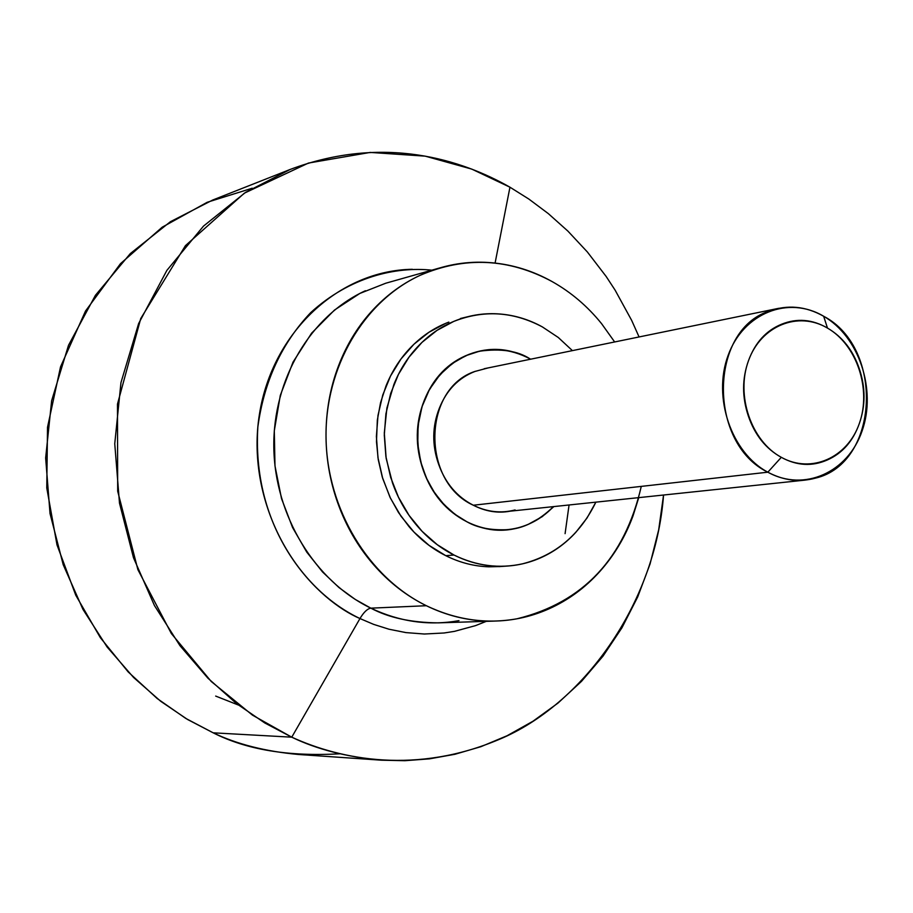 <?xml version="1.0" encoding="UTF-8"?>
<svg xmlns="http://www.w3.org/2000/svg" width="913" height="913" viewBox="0 0 913 913"><rect width="100%" height="100%" fill="white"/><g stroke="black" fill="none" stroke-linecap="round" stroke-linejoin="round"><path stroke-width="1.37" d="M530.019 358.855L530.647 359.197L530.019 358.855C510.013 347.944 489.665 346.449 468.974 354.37C448.249 362.393 433.344 377.731 424.26 400.385C415.278 423.13 414.947 446.446 423.29 470.298C431.746 494.093 446.286 511.246 466.897 521.768C487.496 532.165 507.959 533.009 528.285 524.324L542.174 516.69L553.883 506.578L542.174 516.69L528.285 524.324C507.959 533.009 487.496 532.165 466.897 521.768L458.703 516.963L450.166 510.435L441.584 501.853L433.378 490.954L426.177 477.567L420.722 461.807L417.789 444.129L418.097 425.355L422.011 406.696L429.464 389.463L439.872 374.798L452.357 363.454L465.858 355.659L479.451 351.22C500.917 348.31 517.774 350.854 530.019 358.855C510.013 347.944 489.665 346.449 468.974 354.37C448.249 362.393 433.344 377.731 424.26 400.385C415.278 423.13 414.947 446.446 423.29 470.298C431.746 494.093 446.286 511.246 466.897 521.768L454.868 514.247L444.038 504.558L434.736 492.986L427.227 479.873L421.76 465.573L418.485 450.531L417.503 435.17L418.839 419.957L422.457 405.326L428.231 391.711L436.003 379.511L445.51 369.057L456.489 360.646L468.597 354.518C489.391 346.826 509.865 348.264 530.019 358.855L530.647 359.197M553.472 506.612C538.522 521.061 523.069 528.764 507.092 529.7C490.601 530.362 477.214 527.725 466.897 521.768C483.662 530.065 500.712 532.074 518.048 527.805C531.628 524.21 543.44 517.157 553.472 506.612M445.487 323.442L428.916 332.298L413.943 344.235L401.012 358.946L390.513 376.03L382.764 395.009L378.005 415.347L376.384 436.448L377.971 457.698L382.718 478.492L390.467 498.19L401.012 516.244L414.011 532.119L429.087 545.392L445.784 555.675L454.012 555.036L437.247 544.684L422.103 531.332L409.047 515.354L398.456 497.197L390.661 477.385L385.891 456.477L384.293 435.09L385.914 413.874L390.684 393.423L398.467 374.33L409.013 357.154L422 342.364L437.03 330.358L453.658 321.456C483.696 309.633 513.266 311.459 542.39 326.922L558.277 337.479L572.417 350.626M365.405 290.733C310.717 315.75 272.816 379.123 273.82 447.393C274.779 515.651 314.78 581.045 370.849 608.161L426.36 605.718C368.521 577.461 327.128 509.283 326.032 438.172C324.891 367.049 363.91 301.153 420.208 275.292C464.865 256.142 508.861 258.253 552.182 281.615C571.024 292.206 587.504 306.243 601.61 323.704L614.654 341.964M486.264 621.354L475.57 625.61L454.423 631.374L444.117 632.983L424.34 634.021L405.908 632.595L389.006 629.228L373.702 624.401L359.962 618.546C363.819 612.132 367.448 608.674 370.849 608.161C388.687 617.724 411.181 622.62 438.343 622.86L439.415 622.814M290.049 169.498L212.74 200.015L170.389 221.722L130.308 253.586L95.42 295.31L68.509 345.285L51.642 400.681L45.65 457.961L50.032 513.597L63.214 564.725L83.003 609.473L107.141 647.055L133.595 677.492L160.779 701.344L187.553 719.478L213.174 732.819L291.761 737.179L264.793 722.97L236.581 703.638L207.913 678.176L179.975 645.696L154.457 605.559L133.492 557.752L119.489 503.143L114.753 443.741L120.961 382.615L138.628 323.567L166.874 270.385L203.519 226.082L245.597 192.358L290.049 169.498C384.305 134.085 462.389 160.14 509.956 187.199L495.086 263.081L509.956 187.199L471.759 169.099L425.207 156.146L370.21 152.425L308.446 163.062L244.353 193.168L185.442 245.643L140.739 318.546L117.469 404.117L117.686 491.194L137.886 569.644L171.359 633.554L211.268 681.52L252.456 715.13L291.761 737.179L359.962 618.546C290.482 585.507 246.099 496.706 259.429 414.297C272.302 331.761 339.465 270.339 412.391 269.289M339.819 753.796C288.713 756.729 246.499 749.744 213.174 732.819L185.796 718.428L157.15 698.502L128.185 671.934L100.373 637.708L75.79 595.276L56.994 544.867L46.768 487.93L47.51 427.273L60.532 366.843L85.514 311.036L120.482 263.663L162.229 227.177L207.205 202.275L252.239 188.215M595.881 502.15L587.013 518.013L575.932 532.199C565.615 543.497 553.655 552.125 540.062 558.06C526.447 563.972 512.193 566.699 497.277 566.231C482.361 565.729 467.947 561.997 454.012 555.036C440.089 548.028 427.775 538.282 417.07 525.774C406.376 513.243 398.171 498.932 392.464 482.84L386.153 458.303L384.305 433.024L386.907 408.043L393.925 384.396C400.077 369.08 408.636 355.865 419.603 344.726C430.571 333.61 443.045 325.405 457.025 320.109C471.005 314.848 485.374 312.817 500.164 314.026C514.932 315.247 529.015 319.55 542.39 326.922M238.407 705.041L215.673 696.083M439.678 267.954L385.754 283.224L359.825 293.45L334.5 310.043L311.607 333.165L293.016 362.141L280.291 395.42L274.299 430.788L274.984 465.881L281.524 498.612L292.594 527.577L306.711 552.045L322.529 571.937L338.963 587.55L355.237 599.419L370.849 608.161C367.448 608.674 363.819 612.132 359.962 618.546L291.761 737.179L213.174 732.819C236.924 744.209 265.398 751.433 298.597 754.492L381.52 760.198C346.678 756.98 316.754 749.311 291.761 737.179C341.702 759.993 416.887 774.407 499.502 739.268C581.98 704.882 655.317 605.114 663.557 495.017L658.695 529.757L650.067 563.949L637.742 596.851L621.947 627.779L603.048 656.093L581.535 681.315L557.98 703.09L532.964 721.236L507.092 735.741L480.9 746.686L454.891 754.286L429.464 758.851L404.927 760.7L381.52 760.198M565.09 533.649L569.061 504.969M509.956 187.199L528.867 199.068L548.279 213.585L567.909 231.115L587.379 251.988L606.164 276.479L615.111 290.151L631.67 320.395L639.077 336.954L631.67 320.395L615.111 290.151L606.164 276.479L587.379 251.988L567.909 231.115L548.279 213.585L528.867 199.068L509.956 187.199M359.962 618.546C318.82 600.959 251.395 535.235 257.843 426.999C264.051 381.406 281.672 343.277 310.694 312.623C350.101 276.685 396.071 266.425 431.883 270.168M641.28 486.389C624.583 558.334 583.202 602.454 517.135 618.752C486.344 624.287 456.089 619.938 426.36 605.718L370.849 608.161C399.677 621.81 429.053 625.976 458.977 620.646M638.758 497.631L633.006 515.936C625.2 537.027 614.061 555.629 599.59 571.743C585.085 587.835 568.228 600.206 548.987 608.834C529.734 617.428 509.477 621.513 488.227 621.08C466.965 620.6 446.343 615.476 426.36 605.718C406.376 595.892 388.664 582.083 373.223 564.291C357.805 546.442 345.981 525.979 337.742 502.926C329.547 479.839 325.644 456.032 326.044 431.507C326.489 407.004 331.168 383.791 340.07 361.89C349.017 340.024 361.4 321.216 377.206 305.444C393.024 289.718 410.941 278.191 430.936 270.853C450.931 263.572 471.428 260.89 492.415 262.807C513.391 264.77 533.318 271.035 552.182 281.615M448.842 322.106C434.919 327.379 422.491 335.539 411.569 346.586C400.647 357.668 392.122 370.815 385.982 386.039L380.55 402.701L377.343 420.037L376.476 441.641L378.233 459.524L382.262 477.031L389.977 497.197L398.536 512.581L409.001 526.596C419.66 539.024 431.917 548.724 445.784 555.675C459.65 562.602 474.007 566.311 488.866 566.813L500.575 566.517M595.869 502.15C579.938 534.801 555.503 555.355 522.567 563.812C499.32 568.925 476.472 566.003 454.012 555.036L445.784 555.675M781.311 457.322C751.171 441.105 735.581 395.306 748.546 360.555C761.077 325.564 798.304 310.751 827.475 328.075L823.652 316.252C788.512 295.298 743.41 312.988 728.163 355.283C712.38 397.269 731.313 452.711 767.833 472.192L781.311 457.322C796.798 465.79 812.148 466.669 827.361 459.958C842.528 453.225 853.199 441.002 859.407 423.301C865.57 405.612 865.57 387.523 859.395 369.023C853.199 350.524 842.562 336.874 827.475 328.075C812.342 319.288 797.06 317.998 781.631 324.206C766.167 330.506 755.142 342.615 748.546 360.555C742.018 378.575 741.961 397.075 748.363 416.066C754.846 435.01 765.824 448.762 781.311 457.322L767.833 472.192C707.895 443.376 708.979 330.483 768.86 311.23C787.371 304.428 805.643 306.106 823.652 316.252C884.629 347.944 879.128 463.621 815.263 478.184C799.263 482.486 783.457 480.489 767.833 472.192L473.311 505.231L767.833 472.192C804.125 492.312 847.994 472.375 862.1 430.936C876.742 389.783 859.03 336.6 823.652 316.252L827.475 328.075C856.839 344.886 871.584 389.132 859.407 423.301C847.652 457.71 811.269 474.075 781.311 457.322M475.456 371.26C422.605 387.957 420.836 481.608 473.311 505.231C456.877 496.775 445.293 483.068 438.571 464.089C431.929 445.065 432.169 426.474 439.313 408.305C446.525 390.216 458.394 377.936 474.943 371.454L488.033 367.939M510.082 511.189C497.859 513.483 485.602 511.497 473.311 505.231C487.006 512.045 500.929 513.608 515.092 509.945M460.46 318.5L467.159 316.868M438.343 622.86L494.755 621.08M498.886 566.631L505.985 566.151M484.175 368.726L778.721 308.309M506.304 511.588L805.323 480.09"/></g></svg>
